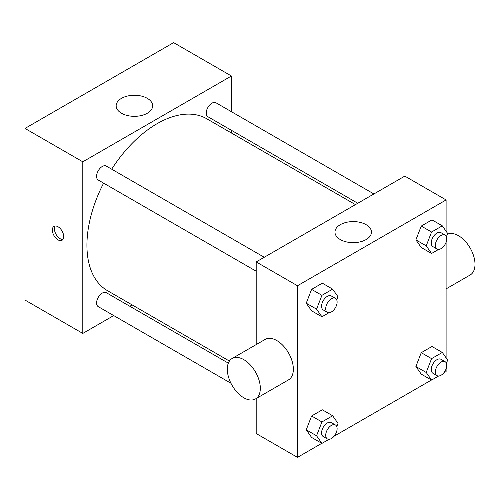 <?xml version="1.0" encoding="UTF-8"?>
<svg xmlns="http://www.w3.org/2000/svg" width="500" height="500" viewBox="0 0 500 500"><rect width="100%" height="100%" fill="white"/><g stroke="black" fill="none" stroke-linecap="round" stroke-linejoin="round"><path stroke-width="0.75" d="M113.713 315.575L82.8 333.425L25 300.056L25 128.438L173.625 42.631L231.425 76L231.425 111.7M132.169 304.919L129.831 306.275M256.194 271.219L98.256 180.037A8.056 4.65 -60 0 1 98.256 170.731A8.056 4.65 -60 0 1 106.312 166.081L264.25 257.262M230.956 383.263L98.256 306.65A8.056 4.65 -60 0 1 98.256 297.35A8.056 4.65 -60 0 1 106.312 292.694L228.325 363.137M231.425 130.306L231.425 133.006M82.8 333.425L82.8 161.806L231.425 76M357.788 203.263L207.906 116.731A8.056 4.65 -60 0 1 207.906 107.425A8.056 4.65 -60 0 1 215.963 102.775L373.9 193.956M229.406 361.062L107.481 290.669A99.256 57.306 -60 0 1 103.619 183.131M111.675 169.175A99.256 57.306 -60 0 1 206.737 118.756L355.45 204.613M58.025 239.869A8.025 4.638 60 0 1 52.781 232.794A8.025 4.638 60 0 1 54.013 226.363A8.025 4.638 60 0 1 62.044 231A8.025 4.638 60 0 1 62.044 240.269A8.025 4.638 60 0 1 58.025 239.869M82.8 161.806L25 128.438M147.306 98.344A18.244 10.531 180 0 1 152.65 105.794A18.244 10.531 180 0 1 134.406 116.331A18.244 10.531 180 0 1 116.156 105.794A18.244 10.531 180 0 1 127.419 96.062A18.244 10.531 180 0 1 147.306 98.344M55.194 226A8.025 4.638 -120 0 0 60.106 238.669A8.025 4.638 -120 0 0 62.944 239.431M321.8 443.325L297.475 457.369L256.194 433.531L256.194 398.525M256.194 344.594L256.194 261.919L404.819 176.106L446.1 199.944L446.1 231.244M446.1 368.819L446.1 371.562L443.725 372.931M431.45 380.019L334.075 436.238M421.25 247.519L415.887 239.887L421.25 226.069L431.981 219.875L421.25 226.069L415.887 239.887L421.25 247.519L431.575 253.475L426.213 245.85L431.575 232.025L442.3 225.831L447.663 233.463L446.413 236.681M311.6 437.438L306.238 429.812L311.6 415.988L322.325 409.794L311.6 415.988L306.238 429.812L311.6 437.438L321.925 443.4L316.556 435.769L321.925 421.95L332.65 415.756L338.013 423.381L336.763 426.606M446.1 242.206L446.1 357.856M297.475 457.369L297.475 285.75L446.1 199.944M421.25 374.131L415.887 366.506L421.25 352.681L431.981 346.488L421.25 352.681L415.887 366.506L421.25 374.131L431.575 380.094L426.213 372.463L431.575 358.638L442.3 352.45L447.663 360.075L446.413 363.3M311.6 310.825L306.238 303.194L311.6 289.375L322.325 283.181L311.6 289.375L306.238 303.194L311.6 310.825L321.925 316.781L316.556 309.156L321.925 295.331L332.65 289.137L338.013 296.769L336.763 299.988M297.475 285.75L256.194 261.919M340.312 239.569A18.244 10.531 180 0 1 334.969 232.125A18.244 10.531 180 0 1 353.212 221.588A18.244 10.531 180 0 1 371.456 232.125A18.244 10.531 180 0 1 360.194 241.856A18.244 10.531 180 0 1 340.312 239.569M232.131 358.488L265.156 339.419A23.356 13.481 60 0 1 283.156 345.675A23.356 13.481 60 0 1 293.35 369.175A23.356 13.481 60 0 1 288.512 379.869L255.487 398.938A23.356 13.481 60 0 1 232.131 385.45A23.356 13.481 60 0 1 232.131 358.488A23.356 13.481 60 0 1 250.125 364.744A23.356 13.481 60 0 1 260.319 388.244A23.356 13.481 60 0 1 255.487 398.938M446.1 288.888L470.163 274.994A23.356 13.481 -120 0 0 470.425 248.487A23.356 13.481 -120 0 0 447.356 234.256M329 312.7L321.925 316.781M335.444 298.369L331.312 295.981A8.056 4.65 120 0 0 325.106 298.144A8.056 4.65 120 0 0 321.587 306.25A8.056 4.65 120 0 0 323.256 309.938L327.388 312.325A8.056 4.65 120 0 0 335.444 307.669A8.056 4.65 120 0 0 335.444 298.369A8.056 4.65 120 0 0 329.231 300.525A8.056 4.65 120 0 0 325.719 308.631A8.056 4.65 120 0 0 327.388 312.325M316.556 309.156L306.238 303.194M321.925 295.331L311.6 289.375M332.65 289.137L322.325 283.181M438.65 249.394L431.575 253.475M445.094 235.062L440.962 232.675A8.056 4.65 120 0 0 434.756 234.838A8.056 4.65 120 0 0 431.238 242.944A8.056 4.65 120 0 0 432.906 246.631L437.038 249.019A8.056 4.65 120 0 0 445.094 244.363A8.056 4.65 120 0 0 445.094 235.062A8.056 4.65 120 0 0 438.888 237.219A8.056 4.65 120 0 0 435.369 245.325A8.056 4.65 120 0 0 437.038 249.019M426.213 245.85L415.887 239.887M431.575 232.025L421.25 226.069M442.3 225.831L431.981 219.875M329 439.312L321.925 443.4M335.444 424.981L331.312 422.6A8.056 4.65 120 0 0 325.106 424.756A8.056 4.65 120 0 0 321.587 432.869A8.056 4.65 120 0 0 323.256 436.556L327.388 438.938A8.056 4.65 120 0 0 335.444 434.288A8.056 4.65 120 0 0 335.444 424.981A8.056 4.65 120 0 0 329.231 427.144A8.056 4.65 120 0 0 325.719 435.25A8.056 4.65 120 0 0 327.388 438.938M316.556 435.769L306.238 429.812M321.925 421.95L311.6 415.988M332.65 415.756L322.325 409.794M438.65 376.006L431.575 380.094M445.094 361.675L440.962 359.294A8.056 4.65 120 0 0 434.756 361.45A8.056 4.65 120 0 0 431.238 369.556A8.056 4.65 120 0 0 432.906 373.25L437.038 375.631A8.056 4.65 120 0 0 445.094 370.981A8.056 4.65 120 0 0 445.094 361.675A8.056 4.65 120 0 0 438.888 363.831A8.056 4.65 120 0 0 435.369 371.944A8.056 4.65 120 0 0 437.038 375.631M426.213 372.463L415.887 366.506M431.575 358.638L421.25 352.681M442.3 352.45L431.981 346.488"/></g></svg>
